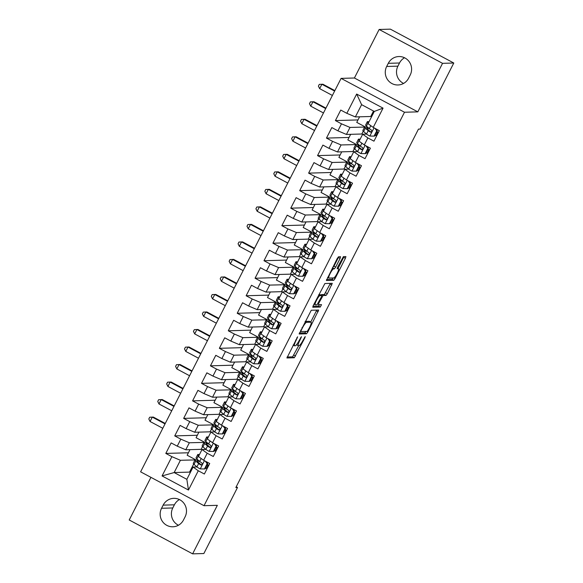 <?xml version="1.0" encoding="UTF-8"?>
<svg xmlns="http://www.w3.org/2000/svg" width="583" height="583" viewBox="0 0 583 583"><rect width="100%" height="100%" fill="white"/><g stroke="black" fill="none" stroke-linecap="round" stroke-linejoin="round"><path stroke-width="0.87" d="M297.629 336.785L286.916 357.969L294.306 357.765L304.902 337.761L305.23 336.566L303.124 340.144A6.209 1.144 118.1 0 1 299.013 345.683L298.401 345.704A6.209 1.144 118.1 0 1 298.277 345.675A6.209 1.144 118.1 0 1 299.895 340.239L301.455 336.683L299.327 340.253A6.209 1.144 118.1 0 1 295.217 345.792L294.604 345.806A6.209 1.144 118.1 0 1 294.481 345.785A6.209 1.144 118.1 0 1 296.098 340.341L297.629 336.785M340.108 258.429L340.581 256.724L338.512 256.782L337.229 258.509L326.385 280.503L333.782 280.299L335.065 278.565L345.406 258.276L345.908 256.578L343.38 256.644L337.666 267.058L337.163 268.756L338.439 268.727A5.189 0.955 118.1 0 1 338.541 268.748A5.189 0.955 118.1 0 1 337.061 273.536A5.189 0.955 118.1 0 1 333.746 277.931L328.907 278.069A5.189 0.955 118.1 0 1 328.805 278.047A5.189 0.955 118.1 0 1 330.284 273.259A5.189 0.955 118.1 0 1 333.593 268.865L334.402 268.843L335.684 267.109L340.108 258.429L338.395 257.511L338.738 256.775M442.548 63.336L379.139 29.471L354.413 77.998L417.822 111.863L442.548 63.336L453.785 63.015L420.139 129.062L418.47 129.105L235.845 487.534L237.514 487.483L236.224 486.798M417.822 111.863L404.5 112.242L204.021 505.701L140.612 471.836L341.091 78.377L404.5 112.242M150.931 477.346L129.215 519.985L192.623 553.85L217.342 505.323L204.021 505.701M192.623 553.85L203.861 553.529L237.514 487.483M311.264 310.258L299.137 333.979L306.534 333.775L307.817 332.048L318.661 310.054L311.264 310.258M313.268 305.543L324.891 283.52L332.281 283.316L327.354 293.701L326.072 295.428L323.084 295.515L318.865 303.007L318.362 304.705L321.532 304.632L320.278 307.037L312.765 307.241L313.268 305.543M193.673 464.046L189.562 472.106L174.157 472.551L186.844 479.321L188.462 490.041L198.278 470.765L204.363 474.015L209.72 463.507L203.635 460.257L207.205 453.246L213.291 456.496L218.647 445.988L212.562 442.737L216.133 435.734L222.218 438.977L227.574 428.469L221.489 425.218L225.06 418.215L231.138 421.465L236.494 410.949L230.416 407.699L233.98 400.696L240.065 403.946L245.421 393.43L239.336 390.187L242.907 383.177L248.992 386.427L254.348 375.918L248.263 372.668L251.834 365.658L257.919 368.908L263.276 358.399L257.19 355.149L260.761 348.138L266.846 351.389L272.203 340.88L266.118 337.63L269.689 330.619L275.774 333.87L281.13 323.361L275.045 320.111L278.616 313.1L284.693 316.35L290.05 305.842L283.972 302.592L287.543 295.588L293.621 298.831L298.977 288.323L292.892 285.072L296.463 278.069L302.548 281.319L307.904 270.804L301.819 267.553L305.39 260.55L311.475 263.8L316.831 253.284L310.746 250.034L314.317 243.031L320.402 246.281L325.759 235.765L319.673 232.522L323.244 225.512L329.329 228.762L334.686 218.253L328.601 215.003L332.172 207.993L338.257 211.243L343.606 200.734L337.528 197.484L341.099 190.473L347.176 193.724L352.533 183.215L346.448 179.965L350.019 172.954L356.104 176.204L361.46 165.696L355.375 162.446L358.946 155.442L365.031 158.685L370.387 148.177L364.302 144.927L367.873 137.923L373.958 141.173L379.314 130.658L373.229 127.407L368.041 123.698L374.286 111.44L361.606 104.663L355.36 116.928L370.759 116.491L373.535 111.04M188.462 490.041L162.067 475.939L171.89 456.671L180.409 460.286L195.786 459.9M188.404 452.78L165.805 453.421L171.89 456.671M165.805 453.421L171.162 442.912L177.247 446.163L180.817 439.152L189.337 442.767L204.713 442.38M197.331 435.261L174.732 435.902L180.817 439.152M174.732 435.902L180.089 425.393L186.166 428.643L189.737 421.633L198.256 425.247L213.633 424.861M206.258 417.741L183.66 418.383L189.737 421.633M183.66 418.383L189.009 407.874L195.094 411.124L198.665 404.114L207.184 407.728L222.56 407.342M215.178 400.222L192.579 400.871L198.665 404.114M192.579 400.871L197.936 390.355L204.021 393.605L207.592 386.602L216.111 390.209L231.487 389.823M224.105 382.703L201.507 383.352L207.592 386.602M201.507 383.352L206.863 372.836L212.948 376.086L216.519 369.083L225.038 372.697L240.415 372.304M233.032 365.184L210.434 365.832L216.519 369.083M210.434 365.832L215.79 355.317L221.875 358.567L225.446 351.564L233.965 355.178L249.342 354.792M241.96 347.665L219.361 348.313L225.446 351.564M219.361 348.313L224.717 337.805L230.802 341.048L234.373 334.044L242.892 337.659L258.269 337.273M250.887 330.153L228.288 330.794L234.373 334.044M228.288 330.794L233.645 320.286L239.722 323.536L243.293 316.525L251.82 320.14L267.189 319.754M259.814 312.634L237.215 313.275L243.293 316.525M237.215 313.275L242.564 302.766L248.649 306.017L252.22 299.006L260.739 302.621L276.116 302.234M268.734 295.115L246.135 295.756L252.22 299.006M246.135 295.756L251.492 285.247L257.577 288.498L261.148 281.487L269.667 285.102L285.043 284.715M277.661 277.595L255.062 278.237L261.148 281.487M255.062 278.237L260.419 267.728L266.504 270.978L270.075 263.968L278.594 267.582L293.97 267.196M286.588 260.076L263.99 260.718L270.075 263.968M263.99 260.718L269.346 250.209L275.431 253.459L279.002 246.449L287.521 250.063L302.898 249.677M295.515 242.557L272.917 243.206L279.002 246.449M272.917 243.206L278.273 232.69L284.358 235.94L287.929 228.937L296.448 232.551L311.825 232.158M304.443 225.038L281.844 225.687L287.929 228.937M281.844 225.687L287.2 215.171L293.278 218.421L296.849 211.418L305.375 215.032L320.745 214.646M313.37 207.519L290.771 208.167L296.849 211.418M290.771 208.167L296.128 197.659L302.205 200.902L305.776 193.899L314.295 197.513L329.672 197.127M322.29 190L299.691 190.648L305.776 193.899M299.691 190.648L305.047 180.14L311.133 183.39L314.703 176.379L323.222 179.994L338.599 179.608M331.217 172.488L308.618 173.129L314.703 176.379M308.618 173.129L313.975 162.621L320.06 165.871L323.631 158.86L332.15 162.475L347.526 162.089M340.144 154.969L317.546 155.61L323.631 158.86M317.546 155.61L322.902 145.101L328.987 148.352L332.558 141.341L341.077 144.956L356.453 144.569M349.071 137.45L326.473 138.091L332.558 141.341M326.473 138.091L331.829 127.582L337.914 130.832L341.485 123.822L350.004 127.437L365.381 127.05M357.998 119.93L335.4 120.572L341.485 123.822M335.4 120.572L340.756 110.063L346.841 113.313L356.658 94.045L383.046 108.139L373.229 127.407M366.59 134.097L362.684 134.214L359.113 141.217L364.302 144.927M367.873 137.923L362.684 134.214M346.841 113.313L355.36 116.928M356.658 94.045L361.606 104.663M357.663 151.616L353.757 151.733L350.186 158.736L355.375 162.446M358.946 155.442L353.757 151.733M363.267 131.204L361.832 134.003L346.433 134.447L350.004 127.437M337.914 130.832L346.433 134.447M348.736 169.136L344.83 169.245L341.259 176.255L346.448 179.965M350.019 172.954L344.83 169.245M354.34 148.723L352.912 151.522L337.506 151.966L341.077 144.956M328.987 148.352L337.506 151.966M339.816 186.655L335.903 186.764L332.332 193.775L337.528 197.484M341.099 190.473L335.903 186.764M345.413 166.235L343.985 169.041L328.579 169.485L332.15 162.475M320.06 165.871L328.579 169.485M330.889 204.174L326.983 204.283L323.412 211.294L328.601 215.003M332.172 207.993L326.983 204.283M336.486 183.754L335.057 186.56L319.652 186.997L323.222 179.994M311.133 183.39L319.652 186.997M321.962 221.693L318.056 221.802L314.485 228.813L319.673 232.522M323.244 225.512L318.056 221.802M327.559 201.273L326.13 204.079L310.724 204.516L314.295 197.513M302.205 200.902L310.724 204.516M313.035 239.212L309.128 239.321L305.558 246.332L310.746 250.034M314.317 243.031L309.128 239.321M318.631 218.793L317.203 221.598L301.805 222.036L305.375 215.032M293.278 218.421L301.805 222.036M304.107 256.731L300.201 256.841L296.63 263.844L301.819 267.553M305.39 260.55L300.201 256.841M309.704 236.312L308.276 239.117L292.877 239.555L296.448 232.551M284.358 235.94L292.877 239.555M295.18 274.243L291.274 274.36L287.703 281.363L292.892 285.072M296.463 278.069L291.274 274.36M300.784 253.831L299.356 256.637L283.95 257.074L287.521 250.063M275.431 253.459L283.95 257.074M286.253 291.762L282.347 291.879L278.776 298.882L283.972 302.592M287.543 295.588L282.347 291.879M291.857 271.35L290.429 274.148L275.023 274.593L278.594 267.582M266.504 270.978L275.023 274.593M277.333 309.281L273.427 309.391L269.856 316.401L275.045 320.111M278.616 313.1L273.427 309.391M282.93 288.869L281.502 291.668L266.096 292.112L269.667 285.102M257.577 288.498L266.096 292.112M268.406 326.801L264.5 326.91L260.929 333.921L266.118 337.63M269.689 330.619L264.5 326.91M274.003 306.381L272.574 309.187L257.169 309.631L260.739 302.621M248.649 306.017L257.169 309.631M259.479 344.32L255.573 344.429L252.002 351.44L257.19 355.149M260.761 348.138L255.573 344.429M265.076 323.9L263.647 326.706L248.249 327.143L251.82 320.14M239.722 323.536L248.249 327.143M250.552 361.839L246.645 361.948L243.075 368.959L248.263 372.668M251.834 365.658L246.645 361.948M256.148 341.419L254.72 344.225L239.321 344.662L242.892 337.659M230.802 341.048L239.321 344.662M241.624 379.358L237.718 379.467L234.147 386.478L239.336 390.187M242.907 383.177L237.718 379.467M247.228 358.939L245.8 361.744L230.394 362.181L233.965 355.178M221.875 358.567L230.394 362.181M232.697 396.877L228.791 396.987L225.22 403.99L230.416 407.699M233.98 400.696L228.791 396.987M238.301 376.458L236.873 379.263L221.467 379.701L225.038 372.697M212.948 376.086L221.467 379.701M223.777 414.389L219.871 414.506L216.3 421.509L221.489 425.218M225.06 418.215L219.871 414.506M229.374 393.977L227.946 396.783L212.54 397.22L216.111 390.209M204.021 393.605L212.54 397.22M214.85 431.908L210.944 432.025L207.373 439.028L212.562 442.737M216.133 435.734L210.944 432.025M220.447 411.496L219.019 414.302L203.613 414.739L207.184 407.728M195.094 411.124L203.613 414.739M205.923 449.427L202.017 449.544L198.446 456.547L203.635 460.257M207.205 453.246L202.017 449.544M211.52 429.015L210.091 431.814L194.693 432.258L198.256 425.247M186.166 428.643L194.693 432.258M196.996 466.947L193.09 467.056L186.844 479.321M198.278 470.765L193.09 467.056M202.593 446.527L201.164 449.333L185.766 449.777L189.337 442.767M177.247 446.163L185.766 449.777M404.536 57.753A12.651 12.367 -91.6 0 0 399.515 63L397.905 66.156A12.651 12.367 -91.6 0 0 403.574 83.435M453.785 63.015L390.377 29.15L379.139 29.471M354.413 77.998L341.091 78.377M179.426 499.565A12.651 12.367 -91.6 0 0 174.397 504.812L172.794 507.961A12.651 12.367 -91.6 0 0 178.464 525.247M189.562 472.106L190.313 472.507M180.409 460.286L174.157 472.551L162.067 475.939M365.403 126.999L356.752 122.379L359.587 116.804M356.483 144.518L347.825 139.891L350.66 134.323M347.555 162.038L338.898 157.41L341.74 151.842M338.628 179.557L329.971 174.929L332.813 169.362M329.701 197.069L321.044 192.448L323.886 186.881M320.774 214.588L312.124 209.967L314.958 204.4M311.847 232.107L303.196 227.487L306.031 221.919M302.92 249.626L294.269 245.006L297.104 239.431M294 267.145L285.342 262.525L288.184 256.95M285.072 284.664L276.415 280.044L279.257 274.469M276.145 302.183L267.488 297.556L270.33 291.988M267.218 319.703L258.568 315.075L261.403 309.507M258.291 337.214L249.641 332.594L252.475 327.027M249.364 354.734L240.713 350.113L243.548 344.546M240.444 372.253L231.786 367.633L234.621 362.065M231.517 389.772L222.859 385.152L225.701 379.584M222.589 407.291L213.932 402.671L216.774 397.096M213.662 424.81L205.012 420.19L207.847 414.615M204.735 442.329L196.085 437.702L198.92 432.134M195.808 459.849L187.158 455.221L189.992 449.653M374.286 111.44L383.046 108.139M161.549 508.281A12.651 12.367 -91.6 0 0 172.881 526.784A12.651 12.367 -91.6 0 0 183.485 520L185.095 516.844A12.651 12.367 -91.6 0 0 173.763 498.341A12.651 12.367 -91.6 0 0 163.16 505.133L161.549 508.281L172.794 507.961M410.206 75.039A12.651 12.367 -91.6 0 0 398.881 56.536A12.651 12.367 -91.6 0 0 388.271 63.321L386.667 66.477A12.651 12.367 -91.6 0 0 397.992 84.98A12.651 12.367 -91.6 0 0 408.603 78.188L410.206 75.039M296.514 344.721A6.209 1.144 118.1 0 0 296.565 344.757L298.277 345.675M287.084 357.007L292.593 356.847L298.678 345.69M310.732 322.042L316.78 310.098M299.305 333.017L304.814 332.864L305.951 331.421M301.178 330.372L300.85 331.567L307.307 331.384L309.478 327.675A6.209 1.144 118.1 0 0 311.096 322.239A6.209 1.144 118.1 0 0 310.972 322.21L306.563 322.341A6.209 1.144 118.1 0 0 302.446 327.879L301.178 330.372L300.733 330.131M311.096 322.239L309.384 321.32A6.209 1.144 118.1 0 0 309.26 321.299L310.972 322.21M305.179 321.415L309.26 321.299M320.847 295.085L321.371 294.604L324.352 294.517L330.401 283.36M312.933 306.279L318.566 306.119L319.571 304.683M319.987 295.603A5.189 0.955 118.1 0 0 316.678 299.997A5.189 0.955 118.1 0 0 315.199 304.785A5.189 0.955 118.1 0 0 315.301 304.807L317.006 304.756L321.226 297.264L321.736 295.566L319.987 295.603L318.682 294.911M320.045 294.677L321.699 295.559M318.806 294.677L319.98 294.641M332.427 267.932L333.972 266.198L338.395 257.511M338.023 268.479L344.028 256.622M326.553 279.541L332.062 279.381L333.199 277.945M198.788 455.877L198.497 455.629A15.122 1.552 -153 0 1 197.732 454.572A15.122 1.552 -153 0 1 199.408 454.66M204.465 468.965L205.005 468.951L207.679 463.696L207.14 463.711L204.465 468.965L200.144 468.885A5.24 0.539 -153 0 1 196.93 466.888L194.037 464.389A15.122 1.552 -153 0 1 193.272 463.332L194.97 460.002A15.122 1.552 27 0 0 195.735 461.058L198.628 463.565A5.24 0.539 27 0 0 200.603 464.87L201.142 465.008M205.435 468.098A12.549 1.29 -153 0 1 206.367 468.557L206.987 468.87M207.14 463.711L205.34 461.168M206.229 461.641L207.679 463.696M199.925 461.649A12.549 1.29 -153 0 0 197.258 461.168A12.549 1.29 -153 0 0 197.892 462.049L201.201 464.855L200.603 464.87C202.214 464.877 202.571 464.177 201.674 462.771A5.24 0.539 -153 0 1 199.699 461.459L196.806 458.959A15.122 1.552 -153 0 1 196.041 457.895L197.732 454.572M207.65 462.399A12.549 1.29 27 0 0 206.324 461.772M207.256 464.534A15.122 1.552 27 0 1 207.985 464.899L208.801 465.307M208.685 465.54L208.065 465.234L206.367 468.557M199.036 460.891A15.122 1.552 27 0 0 194.97 460.002M207.133 464.775A12.549 1.29 -153 0 1 208.065 465.234M165.033 423.914L152.287 417.107L150.057 421.487L162.803 428.294M150.057 421.487L148.811 418.973L149.7 417.224L153.329 417.078L165.266 423.455M207.716 438.358L207.424 438.11A15.122 1.552 -153 0 1 206.659 437.053A15.122 1.552 -153 0 1 208.335 437.141M213.385 451.446L213.932 451.431L216.606 446.177L216.067 446.192L213.385 451.446L209.071 451.366A5.24 0.539 -153 0 1 205.857 449.369L202.964 446.87A15.122 1.552 -153 0 1 202.199 445.813L203.897 442.482A15.122 1.552 27 0 0 204.655 443.539L207.548 446.046A5.24 0.539 27 0 0 209.53 447.35L210.069 447.489M214.362 450.579A12.549 1.29 -153 0 1 215.295 451.045L215.914 451.351M216.067 446.192L214.267 443.648M215.156 444.122L216.606 446.177M208.852 444.129A12.549 1.29 -153 0 0 206.185 443.648A12.549 1.29 -153 0 0 206.819 444.53L210.128 447.336L209.53 447.35C211.141 447.358 211.498 446.658 210.601 445.252A5.24 0.539 -153 0 1 208.619 443.94L205.726 441.44A15.122 1.552 -153 0 1 204.968 440.376L206.659 437.053M216.577 444.887A12.549 1.29 27 0 0 215.251 444.253M216.184 447.015A15.122 1.552 27 0 1 216.912 447.38L217.729 447.788M217.612 448.021L216.993 447.715L215.295 451.045M207.963 443.371A15.122 1.552 27 0 0 203.897 442.482M216.06 447.256A12.549 1.29 -153 0 1 216.993 447.715M173.96 406.395L161.214 399.588L158.984 403.968L171.73 410.775M158.984 403.968L157.738 401.461L158.627 399.705L162.256 399.559L174.193 405.936M216.636 420.839L216.351 420.591A15.122 1.552 -153 0 1 215.586 419.534A15.122 1.552 -153 0 1 217.262 419.622M222.312 433.927L222.859 433.912L225.534 428.658L224.994 428.673L222.312 433.927L217.991 433.854A5.24 0.539 -153 0 1 214.784 431.857L211.891 429.35A15.122 1.552 -153 0 1 211.126 428.294L212.817 424.963A15.122 1.552 27 0 0 213.582 426.02L216.475 428.527A5.24 0.539 27 0 0 218.457 429.831L218.997 429.97M223.289 433.067A12.549 1.29 -153 0 1 224.222 433.526L224.841 433.832M224.994 428.673L223.194 426.129M224.083 426.603L225.534 428.658M217.78 426.61A12.549 1.29 -153 0 0 215.112 426.129A12.549 1.29 -153 0 0 215.746 427.011L219.055 429.817L218.457 429.831C220.068 429.839 220.425 429.139 219.529 427.733A5.24 0.539 -153 0 1 217.546 426.421L214.653 423.921A15.122 1.552 -153 0 1 213.888 422.864L215.586 419.534M225.504 427.368A12.549 1.29 27 0 0 224.171 426.734M225.104 429.496A15.122 1.552 27 0 1 225.84 429.86L226.656 430.269M226.532 430.502L225.92 430.196L224.222 433.526M216.883 425.852A15.122 1.552 27 0 0 212.817 424.963M224.987 429.737A12.549 1.29 -153 0 1 225.92 430.196M182.887 388.883L170.141 382.076L167.911 386.456L180.65 393.263M167.911 386.456L166.665 383.942L167.554 382.186L171.183 382.04L183.12 388.416M225.563 403.327L225.278 403.072A15.122 1.552 -153 0 1 224.513 402.015A15.122 1.552 -153 0 1 226.189 402.102M231.24 416.408L231.779 416.393L234.461 411.139L233.921 411.153L231.24 416.408L226.918 416.335A5.24 0.539 -153 0 1 223.704 414.338L220.811 411.831A15.122 1.552 -153 0 1 220.053 410.775L221.744 407.444A15.122 1.552 27 0 0 222.509 408.508L225.402 411.008A5.24 0.539 27 0 0 227.385 412.319L227.924 412.451M232.216 415.548A12.549 1.29 -153 0 1 233.149 416.007L233.761 416.313M233.921 411.153L232.121 408.61M233.011 409.091L234.461 411.139M226.707 409.091A12.549 1.29 -153 0 0 224.032 408.61A12.549 1.29 -153 0 0 224.666 409.492L227.982 412.298L227.385 412.319C228.988 412.327 229.345 411.62 228.456 410.213A5.24 0.539 -153 0 1 226.474 408.902L223.581 406.402A15.122 1.552 -153 0 1 222.815 405.345L224.513 402.015M234.432 409.849A12.549 1.29 27 0 0 233.098 409.215M234.031 411.977A15.122 1.552 27 0 1 234.767 412.341L235.583 412.749M235.459 412.983L234.84 412.677L233.149 416.007M225.81 408.333A15.122 1.552 27 0 0 221.744 407.444M233.914 412.217A12.549 1.29 -153 0 1 234.84 412.677M191.807 371.364L179.068 364.557L176.831 368.937L189.577 375.744M176.831 368.937L175.585 366.423L176.481 364.666L180.111 364.528L192.047 370.905M234.49 385.808L234.206 385.56A15.122 1.552 -153 0 1 233.44 384.496A15.122 1.552 -153 0 1 235.109 384.583M240.167 398.896L240.706 398.874L243.388 393.62L242.841 393.634L240.167 398.896L235.845 398.816A5.24 0.539 -153 0 1 232.632 396.819L229.738 394.312A15.122 1.552 -153 0 1 228.973 393.255L230.671 389.925A15.122 1.552 27 0 0 231.436 390.989L234.33 393.489A5.24 0.539 27 0 0 236.312 394.8L236.844 394.931M241.143 398.029A12.549 1.29 -153 0 1 242.076 398.488L242.688 398.794M242.841 393.634L241.049 391.098M241.93 391.572L243.388 393.62M235.634 391.572A12.549 1.29 -153 0 0 232.96 391.091A12.549 1.29 -153 0 0 233.594 391.973L236.909 394.778L236.312 394.8C237.915 394.808 238.272 394.101 237.383 392.694A5.24 0.539 -153 0 1 235.401 391.39L232.508 388.883A15.122 1.552 -153 0 1 231.743 387.826L233.44 384.496M243.359 392.33A12.549 1.29 27 0 0 242.025 391.703M242.958 394.458A15.122 1.552 27 0 1 243.694 394.822L244.51 395.23M244.386 395.463L243.767 395.157L242.076 398.488M234.738 390.814A15.122 1.552 27 0 0 230.671 389.925M242.834 394.698A12.549 1.29 -153 0 1 243.767 395.157M200.734 353.845L187.996 347.038L185.758 351.418L198.504 358.224M185.758 351.418L184.512 348.904L185.409 347.155L189.03 347.009L200.967 353.385M243.417 368.288L243.126 368.041A15.122 1.552 -153 0 1 242.368 366.977A15.122 1.552 -153 0 1 244.037 367.064M249.094 381.377L249.633 381.362L252.308 376.101L251.769 376.122L249.094 381.377L244.773 381.297A5.24 0.539 -153 0 1 241.559 379.3L238.666 376.8A15.122 1.552 -153 0 1 237.9 375.736L239.598 372.406A15.122 1.552 27 0 0 240.364 373.47L243.257 375.969A5.24 0.539 27 0 0 245.232 377.281L245.771 377.412M250.063 380.51A12.549 1.29 -153 0 1 250.996 380.969L251.616 381.275M251.769 376.122L249.969 373.579M250.858 374.053L252.308 376.101M244.554 374.053A12.549 1.29 -153 0 0 241.887 373.572A12.549 1.29 -153 0 0 242.521 374.454L245.837 377.259L245.232 377.281C246.842 377.288 247.199 376.589 246.303 375.175A5.24 0.539 -153 0 1 244.328 373.871L241.435 371.364A15.122 1.552 -153 0 1 240.67 370.307L242.368 366.977M252.279 374.811A12.549 1.29 27 0 0 250.952 374.184M251.885 376.946A15.122 1.552 27 0 1 252.621 377.303L253.43 377.711M253.314 377.952L252.694 377.638L250.996 380.969M243.665 373.295A15.122 1.552 27 0 0 239.598 372.406M251.761 377.179A12.549 1.29 -153 0 1 252.694 377.638M209.661 336.325L196.916 329.519L194.686 333.899L207.431 340.705M194.686 333.899L193.439 331.384L194.336 329.635L197.958 329.49L209.895 335.866M252.344 350.769L252.053 350.521A15.122 1.552 -153 0 1 251.288 349.457A15.122 1.552 -153 0 1 252.964 349.545M258.021 363.858L258.56 363.843L261.235 358.589L260.696 358.603L258.021 363.858L253.7 363.777A5.24 0.539 -153 0 1 250.486 361.781L247.593 359.281A15.122 1.552 -153 0 1 246.828 358.217L248.526 354.894A15.122 1.552 27 0 0 249.291 355.951L252.184 358.45A5.24 0.539 27 0 0 254.159 359.762L254.698 359.893M258.99 362.99A12.549 1.29 -153 0 1 259.923 363.449L260.543 363.756M260.696 358.603L258.896 356.06M259.785 356.534L261.235 358.589M253.481 356.534A12.549 1.29 -153 0 0 250.814 356.06A12.549 1.29 -153 0 0 251.448 356.934L254.756 359.747L254.159 359.762C255.769 359.769 256.126 359.07 255.23 357.656A5.24 0.539 -153 0 1 253.255 356.351L250.362 353.845A15.122 1.552 -153 0 1 249.597 352.788L251.288 349.457M261.206 357.292A12.549 1.29 27 0 0 259.88 356.665M260.812 359.427A15.122 1.552 27 0 1 261.541 359.791L262.357 360.192M262.241 360.432L261.621 360.119L259.923 363.449M252.592 355.776A15.122 1.552 27 0 0 248.526 354.894M260.688 359.66A12.549 1.29 -153 0 1 261.621 360.119M218.589 318.806L205.843 312L203.613 316.38L216.359 323.186M203.613 316.38L202.367 313.865L203.256 312.116L206.885 311.971L218.822 318.347M261.271 333.25L260.98 333.002A15.122 1.552 -153 0 1 260.215 331.938A15.122 1.552 -153 0 1 261.891 332.033M266.941 346.338L267.488 346.324L270.162 341.07L269.623 341.084L266.941 346.338L262.627 346.258A5.24 0.539 -153 0 1 259.413 344.262L256.52 341.762A15.122 1.552 -153 0 1 255.755 340.698L257.453 337.375A15.122 1.552 27 0 0 258.211 338.431L261.104 340.931A5.24 0.539 27 0 0 263.086 342.243L263.625 342.381M267.918 345.471A12.549 1.29 -153 0 1 268.85 345.93L269.47 346.236M269.623 341.084L267.823 338.541M268.712 339.014L270.162 341.07M262.408 339.014A12.549 1.29 -153 0 0 259.741 338.541A12.549 1.29 -153 0 0 260.375 339.415L263.684 342.228L263.086 342.243C264.697 342.25 265.054 341.551 264.157 340.144A5.24 0.539 -153 0 1 262.175 338.832L259.282 336.333A15.122 1.552 -153 0 1 258.524 335.269L260.215 331.938M270.133 339.772A12.549 1.29 27 0 0 268.807 339.146M269.74 341.908A15.122 1.552 27 0 1 270.468 342.272L271.284 342.673M271.168 342.913L270.548 342.607L268.85 345.93M261.519 338.257A15.122 1.552 27 0 0 257.453 337.375M269.616 342.141A12.549 1.29 -153 0 1 270.548 342.607M227.516 301.287L214.77 294.481L212.54 298.86L225.286 305.667M212.54 298.86L211.294 296.346L212.183 294.597L215.812 294.451L227.749 300.828M270.191 315.731L269.907 315.483A15.122 1.552 -153 0 1 269.142 314.426A15.122 1.552 -153 0 1 270.818 314.514M275.868 328.819L276.415 328.805L279.089 323.55L278.55 323.565L275.868 328.819L271.554 328.739A5.24 0.539 -153 0 1 268.34 326.742L265.447 324.243A15.122 1.552 -153 0 1 264.682 323.179L266.373 319.856A15.122 1.552 27 0 0 267.138 320.912L270.031 323.419A5.24 0.539 27 0 0 272.013 324.724L272.553 324.862M276.845 327.952A12.549 1.29 -153 0 1 277.778 328.411L278.397 328.725M278.55 323.565L276.75 321.022M277.639 321.495L279.089 323.55M271.335 321.503A12.549 1.29 -153 0 0 268.668 321.022A12.549 1.29 -153 0 0 269.302 321.903L272.611 324.709L272.013 324.724C273.624 324.731 273.981 324.031 273.084 322.625A5.24 0.539 -153 0 1 271.102 321.313L268.209 318.814A15.122 1.552 -153 0 1 267.444 317.75L269.142 314.426M279.06 322.253A12.549 1.29 27 0 0 277.727 321.627M278.659 324.388A15.122 1.552 27 0 1 279.395 324.753L280.212 325.154M280.088 325.394L279.476 325.088L277.778 328.411M270.439 320.745A15.122 1.552 27 0 0 266.373 319.856M278.543 324.629A12.549 1.29 -153 0 1 279.476 325.088M236.443 283.768L223.697 276.961L221.467 281.341L234.206 288.148M221.467 281.341L220.221 278.827L221.11 277.078L224.739 276.932L236.676 283.309M279.119 298.212L278.834 297.964A15.122 1.552 -153 0 1 278.069 296.907A15.122 1.552 -153 0 1 279.745 296.995M284.796 311.3L285.335 311.286L288.017 306.031L287.477 306.046L284.796 311.3L280.474 311.22A5.24 0.539 -153 0 1 277.26 309.223L274.367 306.724A15.122 1.552 -153 0 1 273.609 305.667L275.3 302.337A15.122 1.552 27 0 0 276.065 303.393L278.958 305.9A5.24 0.539 27 0 0 280.94 307.205L281.48 307.343M285.772 310.433A12.549 1.29 -153 0 1 286.705 310.892L287.324 311.205M287.477 306.046L285.677 303.503M286.566 303.976L288.017 306.031M280.263 303.983A12.549 1.29 -153 0 0 277.588 303.503A12.549 1.29 -153 0 0 278.222 304.384L281.538 307.19L280.94 307.205C282.551 307.212 282.908 306.512 282.012 305.106A5.24 0.539 -153 0 1 280.029 303.794L277.136 301.294A15.122 1.552 -153 0 1 276.371 300.23L278.069 296.907M287.987 304.734A12.549 1.29 27 0 0 286.654 304.107M287.587 306.869A15.122 1.552 27 0 1 288.323 307.234L289.139 307.642M289.015 307.875L288.403 307.569L286.705 310.892M279.366 303.226A15.122 1.552 27 0 0 275.3 302.337M287.47 307.11A12.549 1.29 -153 0 1 288.403 307.569M245.363 266.249L232.624 259.442L230.394 263.822L243.133 270.629M230.394 263.822L229.148 261.315L230.037 259.559L233.666 259.413L245.603 265.79M288.046 280.693L287.762 280.445A15.122 1.552 -153 0 1 286.996 279.388A15.122 1.552 -153 0 1 288.665 279.476M293.723 293.781L294.262 293.766L296.944 288.512L296.397 288.527L293.723 293.781L289.401 293.701A5.24 0.539 -153 0 1 286.187 291.711L283.294 289.204A15.122 1.552 -153 0 1 282.529 288.148L284.227 284.817A15.122 1.552 27 0 0 284.992 285.874L287.885 288.381A5.24 0.539 27 0 0 289.868 289.685L290.4 289.824M294.699 292.921A12.549 1.29 -153 0 1 295.632 293.38L296.244 293.686M296.397 288.527L294.604 285.983M295.486 286.457L296.944 288.512M289.19 286.464A12.549 1.29 -153 0 0 286.515 285.983A12.549 1.29 -153 0 0 287.149 286.865L290.465 289.671L289.868 289.685C291.471 289.693 291.828 288.993 290.939 287.587A5.24 0.539 -153 0 1 288.957 286.275L286.064 283.775A15.122 1.552 -153 0 1 285.298 282.719L286.996 279.388M296.915 287.222A12.549 1.29 27 0 0 295.581 286.588M296.514 289.35A15.122 1.552 27 0 1 297.25 289.715L298.066 290.123M297.942 290.356L297.323 290.05L295.632 293.38M288.293 285.706A15.122 1.552 27 0 0 284.227 284.817M296.39 289.591A12.549 1.29 -153 0 1 297.323 290.05M254.29 248.737L241.551 241.93L239.314 246.303L252.06 253.117M239.314 246.303L238.068 243.796L238.964 242.04L242.586 241.894L254.531 248.271M296.973 263.173L296.689 262.926A15.122 1.552 -153 0 1 295.924 261.869A15.122 1.552 -153 0 1 297.592 261.956M302.65 276.262L303.189 276.247L305.871 270.993L305.324 271.008L302.65 276.262L298.328 276.189A5.24 0.539 -153 0 1 295.115 274.192L292.221 271.685A15.122 1.552 -153 0 1 291.456 270.629L293.154 267.298A15.122 1.552 27 0 0 293.919 268.362L296.813 270.862A5.24 0.539 27 0 0 298.788 272.166L299.327 272.305M303.626 275.402A12.549 1.29 -153 0 1 304.552 275.861L305.171 276.167M305.324 271.008L303.524 268.464M304.413 268.938L305.871 270.993M298.11 268.945A12.549 1.29 -153 0 0 295.443 268.464A12.549 1.29 -153 0 0 296.077 269.346L299.392 272.152L298.788 272.166C300.398 272.174 300.755 271.474 299.859 270.067A5.24 0.539 -153 0 1 297.884 268.756L294.991 266.256A15.122 1.552 -153 0 1 294.226 265.199L295.924 261.869M305.835 269.703A12.549 1.29 27 0 0 304.508 269.069M305.441 271.831A15.122 1.552 27 0 1 306.177 272.195L306.986 272.604M306.869 272.837L306.25 272.531L304.552 275.861M297.221 268.187A15.122 1.552 27 0 0 293.154 267.298M305.317 272.072A12.549 1.29 -153 0 1 306.25 272.531M263.217 231.218L250.471 224.411L248.241 228.791L260.987 235.598M248.241 228.791L246.995 226.277L247.892 224.521L251.513 224.382L263.45 230.759M305.9 245.662L305.609 245.407A15.122 1.552 -153 0 1 304.843 244.35A15.122 1.552 -153 0 1 306.52 244.437M311.577 258.75L312.116 258.728L314.791 253.474L314.252 253.488L311.577 258.75L307.256 258.67A5.24 0.539 -153 0 1 304.042 256.673L301.149 254.166A15.122 1.552 -153 0 1 300.383 253.109L302.081 249.779A15.122 1.552 27 0 0 302.847 250.843L305.74 253.343A5.24 0.539 27 0 0 307.715 254.654L308.254 254.786M312.546 257.883A12.549 1.29 -153 0 1 313.479 258.342L314.099 258.648M314.252 253.488L312.452 250.952M313.341 251.426L314.791 253.474M307.037 251.426A12.549 1.29 -153 0 0 304.37 250.945A12.549 1.29 -153 0 0 305.004 251.827L308.312 254.633L307.715 254.654C309.325 254.662 309.682 253.955 308.786 252.548A5.24 0.539 -153 0 1 306.811 251.244L303.918 248.737A15.122 1.552 -153 0 1 303.153 247.68L304.843 244.35M314.762 252.184A12.549 1.29 27 0 0 313.435 251.557M314.368 254.312A15.122 1.552 27 0 1 315.097 254.676L315.913 255.084M315.797 255.318L315.177 255.011L313.479 258.342M306.148 250.668A15.122 1.552 27 0 0 302.081 249.779M314.244 254.552A12.549 1.29 -153 0 1 315.177 255.011M272.144 213.699L259.399 206.892L257.169 211.272L269.914 218.078M257.169 211.272L255.922 208.758L256.819 207.009L260.441 206.863L272.378 213.24M314.827 228.142L314.536 227.895A15.122 1.552 -153 0 1 313.771 226.831A15.122 1.552 -153 0 1 315.447 226.918M320.497 241.231L321.044 241.216L323.718 235.955L323.179 235.977L320.497 241.231L316.183 241.151A5.24 0.539 -153 0 1 312.969 239.154L310.076 236.654A15.122 1.552 -153 0 1 309.311 235.59L311.009 232.26A15.122 1.552 27 0 0 311.774 233.324L314.66 235.824A5.24 0.539 27 0 0 316.642 237.135L317.181 237.266M321.473 240.364A12.549 1.29 -153 0 1 322.406 240.823L323.026 241.129M323.179 235.977L321.379 233.433M322.268 233.907L323.718 235.955M315.964 233.907A12.549 1.29 -153 0 0 313.297 233.426A12.549 1.29 -153 0 0 313.931 234.308L317.239 237.113L316.642 237.135C318.252 237.143 318.609 236.443 317.713 235.029A5.24 0.539 -153 0 1 315.731 233.725L312.838 231.218A15.122 1.552 -153 0 1 312.08 230.161L313.771 226.831M323.689 234.665A12.549 1.29 27 0 0 322.363 234.038M323.295 236.793A15.122 1.552 27 0 1 324.024 237.157L324.84 237.565M324.724 237.798L324.104 237.492L322.406 240.823M315.075 233.149A15.122 1.552 27 0 0 311.009 232.26M323.171 237.033A12.549 1.29 -153 0 1 324.104 237.492M281.072 196.179L268.326 189.373L266.096 193.753L278.842 200.559M266.096 193.753L264.85 191.239L265.739 189.49L269.368 189.344L281.305 195.72M323.747 210.623L323.463 210.376A15.122 1.552 -153 0 1 322.698 209.312A15.122 1.552 -153 0 1 324.374 209.399M329.424 223.712L329.971 223.697L332.645 218.443L332.106 218.457L329.424 223.712L325.11 223.632A5.24 0.539 -153 0 1 321.896 221.635L319.003 219.135A15.122 1.552 -153 0 1 318.238 218.071L319.929 214.741A15.122 1.552 27 0 0 320.694 215.805L323.587 218.304A5.24 0.539 27 0 0 325.569 219.616L326.108 219.747M330.401 222.844A12.549 1.29 -153 0 1 331.333 223.304L331.953 223.61M332.106 218.457L330.306 215.914M331.195 216.388L332.645 218.443M324.891 216.388A12.549 1.29 -153 0 0 322.224 215.914A12.549 1.29 -153 0 0 322.858 216.789L326.167 219.594L325.569 219.616C327.18 219.623 327.537 218.924 326.64 217.51A5.24 0.539 -153 0 1 324.658 216.206L321.765 213.699A15.122 1.552 -153 0 1 321 212.642L322.698 209.312M332.616 217.146A12.549 1.29 27 0 0 331.282 216.519M332.215 219.281A15.122 1.552 27 0 1 332.951 219.638L333.767 220.046M333.644 220.287L333.031 219.973L331.333 223.304M323.995 215.63A15.122 1.552 27 0 0 319.929 214.741M332.099 219.514A12.549 1.29 -153 0 1 333.031 219.973M289.999 178.66L277.253 171.854L275.023 176.234L287.762 183.04M275.023 176.234L273.777 173.719L274.666 171.97L278.295 171.825L290.232 178.201M332.674 193.104L332.39 192.856A15.122 1.552 -153 0 1 331.625 191.792A15.122 1.552 -153 0 1 333.301 191.88M338.351 206.193L338.891 206.178L341.572 200.924L341.033 200.938L338.351 206.193L334.03 206.112A5.24 0.539 -153 0 1 330.816 204.116L327.923 201.616A15.122 1.552 -153 0 1 327.165 200.552L328.856 197.229A15.122 1.552 27 0 0 329.621 198.286L332.514 200.785A5.24 0.539 27 0 0 334.496 202.097L335.036 202.228M339.328 205.325A12.549 1.29 -153 0 1 340.261 205.784L340.88 206.091M341.033 200.938L339.233 198.395M340.122 198.869L341.572 200.924M333.819 198.869A12.549 1.29 -153 0 0 331.144 198.395A12.549 1.29 -153 0 0 331.785 199.269L335.094 202.082L334.496 202.097C336.107 202.104 336.464 201.405 335.568 199.991A5.24 0.539 -153 0 1 333.585 198.686L330.692 196.187A15.122 1.552 -153 0 1 329.927 195.123L331.625 191.792M341.543 199.626A12.549 1.29 27 0 0 340.21 199M341.142 201.762A15.122 1.552 27 0 1 341.878 202.126L342.695 202.527M342.571 202.767L341.959 202.454L340.261 205.784M332.922 198.111A15.122 1.552 27 0 0 328.856 197.229M341.026 201.995A12.549 1.29 -153 0 1 341.959 202.454M298.926 161.141L286.18 154.335L283.95 158.714L296.689 165.521M283.95 158.714L282.704 156.2L283.593 154.451L287.222 154.306L299.159 160.682M341.602 175.585L341.317 175.337A15.122 1.552 -153 0 1 340.552 174.281A15.122 1.552 -153 0 1 342.221 174.368M347.279 188.673L347.818 188.659L350.5 183.405L349.953 183.419L347.279 188.673L342.957 188.593A5.24 0.539 -153 0 1 339.743 186.596L336.85 184.097A15.122 1.552 -153 0 1 336.085 183.033L337.783 179.71A15.122 1.552 27 0 0 338.548 180.766L341.441 183.266A5.24 0.539 27 0 0 343.423 184.578L343.955 184.716M348.255 187.806A12.549 1.29 -153 0 1 349.188 188.265L349.8 188.579M349.953 183.419L348.16 180.876M349.042 181.349L350.5 183.405M342.746 181.349A12.549 1.29 -153 0 0 340.071 180.876A12.549 1.29 -153 0 0 340.705 181.758L344.021 184.563L343.423 184.578C345.027 184.585 345.384 183.885 344.495 182.479A5.24 0.539 -153 0 1 342.512 181.167L339.619 178.668A15.122 1.552 -153 0 1 338.854 177.604L340.552 174.281M350.47 182.107A12.549 1.29 27 0 0 349.137 181.481M350.07 184.243A15.122 1.552 27 0 1 350.806 184.607L351.622 185.008M351.498 185.248L350.879 184.942L349.188 188.265M341.849 180.592A15.122 1.552 27 0 0 337.783 179.71M349.946 184.483A12.549 1.29 -153 0 1 350.879 184.942M307.846 143.622L295.107 136.816L292.87 141.195L305.616 148.002M292.87 141.195L291.624 138.681L292.52 136.932L296.142 136.786L308.086 143.163M350.529 158.066L350.245 157.818A15.122 1.552 -153 0 1 349.479 156.761A15.122 1.552 -153 0 1 351.148 156.849M356.206 171.154L356.745 171.14L359.427 165.885L358.88 165.9L356.206 171.154L351.884 171.074A5.24 0.539 -153 0 1 348.67 169.077L345.777 166.578A15.122 1.552 -153 0 1 345.012 165.521L346.71 162.191A15.122 1.552 27 0 0 347.475 163.247L350.368 165.754A5.24 0.539 27 0 0 352.343 167.059L352.883 167.197M357.182 170.287A12.549 1.29 -153 0 1 358.115 170.746L358.727 171.059M358.88 165.9L357.08 163.357M357.969 163.83L359.427 165.885M351.666 163.838A12.549 1.29 -153 0 0 348.998 163.357A12.549 1.29 -153 0 0 349.632 164.238L352.948 167.044L352.343 167.059C353.954 167.066 354.311 166.366 353.415 164.96A5.24 0.539 -153 0 1 351.44 163.648L348.547 161.148A15.122 1.552 -153 0 1 347.781 160.085L349.479 156.761M359.39 164.588A12.549 1.29 27 0 0 358.064 163.961M358.997 166.723A15.122 1.552 27 0 1 359.733 167.088L360.542 167.496M360.425 167.729L359.806 167.423L358.115 170.746M350.777 163.08A15.122 1.552 27 0 0 346.71 162.191M358.873 166.964A12.549 1.29 -153 0 1 359.806 167.423M316.773 126.103L304.027 119.296L301.797 123.676L314.543 130.483M301.797 123.676L300.551 121.169L301.447 119.413L305.069 119.267L317.006 125.644M359.456 140.547L359.164 140.299A15.122 1.552 -153 0 1 358.407 139.242A15.122 1.552 -153 0 1 360.075 139.33M365.133 153.635L365.672 153.621L368.347 148.366L367.807 148.381L365.133 153.635L360.811 153.555A5.24 0.539 -153 0 1 357.598 151.558L354.704 149.059A15.122 1.552 -153 0 1 353.939 148.002L355.637 144.671A15.122 1.552 27 0 0 356.402 145.728L359.296 148.235A5.24 0.539 27 0 0 361.271 149.54L361.81 149.678M366.102 152.768A12.549 1.29 -153 0 1 367.035 153.234L367.654 153.54M367.807 148.381L366.007 145.837M366.896 146.311L368.347 148.366M360.593 146.318A12.549 1.29 -153 0 0 357.926 145.837A12.549 1.29 -153 0 0 358.56 146.719L361.868 149.525L361.271 149.54C362.881 149.547 363.238 148.847 362.342 147.441A5.24 0.539 -153 0 1 360.367 146.129L357.474 143.629A15.122 1.552 -153 0 1 356.709 142.565L358.407 139.242M368.318 147.076A12.549 1.29 27 0 0 366.991 146.442M367.924 149.204A15.122 1.552 27 0 1 368.66 149.569L369.469 149.977M369.352 150.21L368.733 149.904L367.035 153.234M359.704 145.561A15.122 1.552 27 0 0 355.637 144.671M367.8 149.445A12.549 1.29 -153 0 1 368.733 149.904M325.7 108.591L312.954 101.777L310.724 106.157L323.47 112.964M310.724 106.157L309.478 103.65L310.375 101.894L313.997 101.748L325.933 108.125M368.383 123.028L368.092 122.78A15.122 1.552 -153 0 1 367.326 121.723A15.122 1.552 -153 0 1 369.003 121.811M374.06 136.116L374.599 136.101L377.274 130.847L376.735 130.862L374.06 136.116L369.739 136.043A5.24 0.539 -153 0 1 366.525 134.046L363.632 131.539A15.122 1.552 -153 0 1 362.866 130.483L364.564 127.152A15.122 1.552 27 0 0 365.33 128.209L368.216 130.716A5.24 0.539 27 0 0 370.198 132.02L370.737 132.159M375.029 135.256A12.549 1.29 -153 0 1 375.962 135.715L376.582 136.021M376.735 130.862L374.935 128.318M375.824 128.792L377.274 130.847M369.52 128.799A12.549 1.29 -153 0 0 366.853 128.318A12.549 1.29 -153 0 0 367.487 129.2L370.795 132.006L370.198 132.02C371.808 132.028 372.165 131.328 371.269 129.922A5.24 0.539 -153 0 1 369.287 128.61L366.401 126.11A15.122 1.552 -153 0 1 365.636 125.053L367.326 121.723M377.245 129.557A12.549 1.29 27 0 0 375.918 128.923M376.851 131.685A15.122 1.552 27 0 1 377.58 132.049L378.396 132.458M378.28 132.691L377.66 132.385L375.962 135.715M368.631 128.041A15.122 1.552 27 0 0 364.564 127.152M376.727 131.926A12.549 1.29 -153 0 1 377.66 132.385M334.627 91.072L321.882 84.265L319.652 88.645L332.397 95.452M319.652 88.645L318.405 86.131L319.295 84.375L322.924 84.236L334.861 90.605M295.654 340.108L296.098 340.341M300.66 337.637L301.105 337.87M299.451 339.998L299.895 340.239M304.464 337.528L304.902 337.761M293.883 355.12L295.596 356.031M292.593 356.847L294.306 357.765M296.864 337.746L297.301 337.98M316.438 310.841L318.15 311.752M306.614 331.399L307.817 332.048M304.814 332.864L306.534 333.775M305.106 321.561L306.563 322.341M302.009 327.639L302.446 327.879M330.065 284.103L331.778 285.014M325.642 292.783L327.354 293.701M324.352 294.517L326.072 295.428M321.371 294.604L323.084 295.515M321.357 297.009L321.801 297.25M318.42 302.774L318.865 303.007M318.566 306.119L320.278 307.037M333.972 266.198L335.684 267.109M332.689 267.925L334.402 268.843M332.303 268.18L333.593 268.865M338.541 268.748L337.236 268.056L338.439 268.727M343.686 257.365L345.406 258.276M333.833 277.916L335.065 278.565M332.062 279.381L333.782 280.299M174.397 504.812L163.16 505.133M399.515 63L388.271 63.321M397.905 66.156L386.667 66.477M200.253 468.892L204.429 460.679M196.806 458.959L198.497 455.629M194.037 464.389L195.735 461.058M199.699 461.459L201.193 458.515M196.93 466.888L198.628 463.565M209.173 451.373L213.356 443.167M205.726 441.44L207.424 438.11M202.964 446.87L204.655 443.539M208.619 443.94L210.12 440.996M205.857 449.369L207.548 446.046M218.1 433.854L222.283 425.648M214.653 423.921L216.351 420.591M211.891 429.35L213.582 426.02M217.546 426.421L219.048 423.477M214.784 431.857L216.475 428.527M227.027 416.335L231.211 408.129M223.581 406.402L225.278 403.072M220.811 411.831L222.509 408.508M226.474 408.902L227.975 405.957M223.704 414.338L225.402 411.008M235.955 398.816L240.138 390.61M232.508 388.883L234.206 385.56M229.738 394.312L231.436 390.989M235.401 391.39L236.902 388.438M232.632 396.819L234.33 393.489M244.882 381.297L249.065 373.091M241.435 371.364L243.126 368.041M238.666 376.8L240.364 373.47M244.328 373.871L245.829 370.926M241.559 379.3L243.257 375.969M253.809 363.777L257.985 355.572M250.362 353.845L252.053 350.521M247.593 359.281L249.291 355.951M253.255 356.351L254.756 353.407M250.486 361.781L252.184 358.45M262.729 346.258L266.912 338.053M259.282 336.333L260.98 333.002M256.52 341.762L258.211 338.431M262.175 338.832L263.676 335.888M259.413 344.262L261.104 340.931M271.656 328.746L275.839 320.533M268.209 318.814L269.907 315.483M265.447 324.243L267.138 320.912M271.102 321.313L272.604 318.369M268.34 326.742L270.031 323.419M280.583 311.227L284.766 303.022M277.136 301.294L278.834 297.964M274.367 306.724L276.065 303.393M280.029 303.794L281.531 300.85M277.26 309.223L278.958 305.9M289.511 293.708L293.694 285.502M286.064 283.775L287.762 280.445M283.294 289.204L284.992 285.874M288.957 286.275L290.458 283.331M286.187 291.711L287.885 288.381M298.438 276.189L302.621 267.983M294.991 266.256L296.689 262.926M292.221 271.685L293.919 268.362M297.884 268.756L299.385 265.812M295.115 274.192L296.813 270.862M307.365 258.67L311.541 250.464M303.918 248.737L305.609 245.407M301.149 254.166L302.847 250.843M306.811 251.244L308.312 248.292M304.042 256.673L305.74 253.343M316.292 241.151L320.468 232.945M312.838 231.218L314.536 227.895M310.076 236.654L311.774 233.324M315.731 233.725L317.232 230.773M312.969 239.154L314.66 235.824M325.212 223.632L329.395 215.426M321.765 213.699L323.463 210.376M319.003 219.135L320.694 215.805M324.658 216.206L326.159 213.261M321.896 221.635L323.587 218.304M334.139 206.112L338.322 197.907M330.692 196.187L332.39 192.856M327.923 201.616L329.621 198.286M333.585 198.686L335.087 195.742M330.816 204.116L332.514 200.785M343.066 188.593L347.249 180.387M339.619 178.668L341.317 175.337M336.85 184.097L338.548 180.766M342.512 181.167L344.014 178.223M339.743 186.596L341.441 183.266M351.994 171.081L356.177 162.868M348.547 161.148L350.245 157.818M345.777 166.578L347.475 163.247M351.44 163.648L352.941 160.704M348.67 169.077L350.368 165.754M360.921 153.562L365.096 145.356M357.474 143.629L359.164 140.299M354.704 149.059L356.402 145.728M360.367 146.129L361.868 143.185M357.598 151.558L359.296 148.235M369.848 136.043L374.024 127.837M366.401 126.11L368.092 122.78M363.632 131.539L365.33 128.209M369.287 128.61L370.788 125.666M366.525 134.046L368.216 130.716M293.132 345.063L294.481 345.785M313.982 304.129L315.199 304.785M320.023 294.648L321.736 295.566M327.602 277.399L328.805 278.047"/></g></svg>
